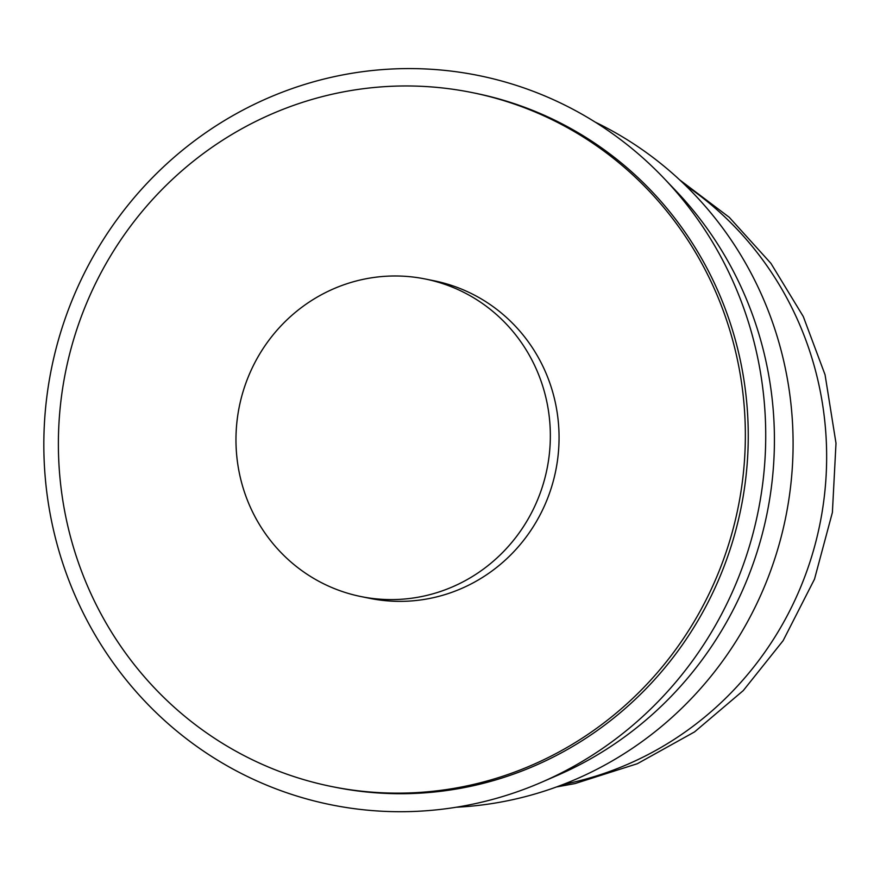 <?xml version="1.0" encoding="UTF-8"?>
<svg xmlns="http://www.w3.org/2000/svg" width="880" height="880" viewBox="0 0 880 880"><rect width="100%" height="100%" fill="white"/><g stroke="black" fill="none" stroke-linecap="round" stroke-linejoin="round"><path stroke-width="1.32" d="M425.348 279.015L434.071 280.775A162.008 156.992 101.5 0 1 556.182 406.791A162.008 156.992 101.5 0 1 369.677 598.334L360.965 596.563A162.008 156.992 101.5 0 1 238.843 470.558A162.008 156.992 101.5 0 1 425.348 279.015A162.008 156.992 101.5 0 1 547.47 405.02A162.008 156.992 101.5 0 1 360.965 596.563M595.276 122.155A360.019 348.865 101.5 0 1 786.698 375.232A360.019 348.865 101.5 0 1 456.368 807.224M663.971 178.299L675.95 190.861A360.019 348.865 101.5 0 1 768.031 371.448A360.019 348.865 101.5 0 1 557.425 775.368L541.497 782.276A372.02 360.492 101.5 0 1 50.435 515.383A372.02 360.492 101.5 0 1 237.875 112.816A372.02 360.492 101.5 0 1 663.971 178.299A372.02 360.492 101.5 0 1 759.121 364.903A372.02 360.492 101.5 0 1 541.497 782.276M472.23 92.598L475.134 93.192A354.013 343.046 101.5 0 1 741.972 368.544A354.013 343.046 101.5 0 1 334.422 787.094L331.518 786.511A354.013 343.046 101.5 0 1 64.669 511.159A354.013 343.046 101.5 0 1 472.23 92.598A354.013 343.046 101.5 0 1 739.068 367.95A354.013 343.046 101.5 0 1 331.518 786.511M684.882 184.833A330.011 319.792 101.5 0 1 820.787 394.009A330.011 319.792 101.5 0 1 567.446 783.552A330.011 319.792 101.5 0 1 563.299 784.399M556.468 786.962L575.003 783.574L637.351 763.708L694.562 731.907L743.281 690.58L783.134 640.651L814.506 579.139L832.392 512.457L836 443.234L825.066 374.781L803.286 316.536L770.946 263.395L729.234 217.283L679.591 179.817"/></g></svg>

